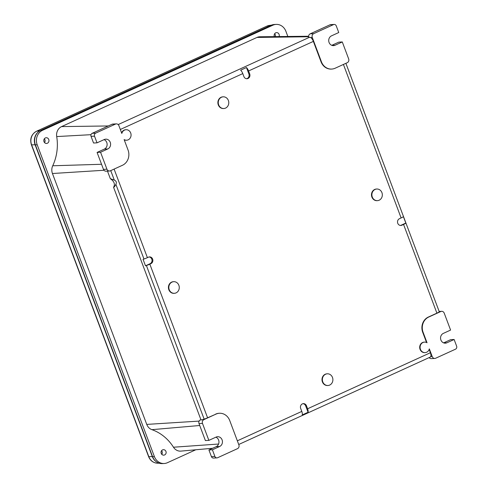 <?xml version="1.0" encoding="UTF-8"?>
<svg xmlns="http://www.w3.org/2000/svg" width="488" height="488" viewBox="0 0 488 488"><rect width="100%" height="100%" fill="white"/><g stroke="black" fill="none" stroke-linecap="round" stroke-linejoin="round"><path stroke-width="0.73" d="M274.683 33.69A2.873 2.58 -92.9 0 1 275.299 36.6M274.213 36.155A3.532 3.172 87.1 0 0 274.158 35.075M38.412 131.882A10.754 9.65 87.1 0 0 35.112 144.771L152.317 456.597A10.754 9.65 87.1 0 0 156.538 461.886M164.145 463.509L162.339 463.6A11.102 9.961 -92.9 0 1 152.598 456.701L35.386 144.875A11.102 9.961 -92.9 0 1 40.711 130.406L271.047 25.303A11.102 9.961 -92.9 0 1 274.354 24.491L276.153 24.4A11.102 9.961 87.1 0 0 272.847 25.211L42.517 130.314A11.102 9.961 87.1 0 0 37.192 144.784L154.403 456.609A11.102 9.961 87.1 0 0 164.145 463.509A11.102 9.961 87.1 0 0 167.451 462.697L195.773 449.777M276.153 24.4A11.102 9.961 87.1 0 1 285.901 31.299L287.841 36.466M166.152 452.742A2.873 2.58 -92.9 0 1 161.022 452.095A2.873 2.58 -92.9 0 1 166.152 452.742M44.774 142.819A2.873 2.58 -92.9 0 1 46.232 137.72A2.873 2.58 -92.9 0 1 48.837 141.496A2.873 2.58 -92.9 0 1 44.774 142.819M199.122 421.101L146.748 424.407L52.448 173.514A9.132 8.192 87.1 0 1 52.728 165.774A45.805 41.096 -92.9 0 0 56.706 136.567A9.132 8.192 87.1 0 1 61.598 126.593L256.969 37.442A9.132 8.192 87.1 0 1 259.976 36.765L308.611 36.246M146.754 424.407A9.132 8.192 87.1 0 0 151.921 429.666A45.805 41.096 -92.9 0 1 173.478 447.221A9.132 8.192 87.1 0 0 180.902 451.113L212.689 448.252M274.347 36.612A2.873 2.58 -92.9 0 1 276.568 32.617A2.873 2.58 -92.9 0 1 279.118 36.557M161.559 450.619A2.873 2.58 -92.9 0 1 161.748 454.413M161.089 453.096A3.532 3.172 87.1 0 0 161.034 451.998M44.353 138.793A2.873 2.58 -92.9 0 1 44.542 142.588M43.822 140.172A3.532 3.172 -92.9 0 1 43.877 141.27M333.505 24.614A2.336 2.098 -92.9 0 1 336.256 25.895L338.751 32.537L331.511 35.844A5.081 4.563 87.1 0 0 328.833 41.639A5.081 4.563 87.1 0 0 333.53 45.628A5.081 4.563 87.1 0 0 335.049 45.256L342.289 41.95L348.658 58.895A2.922 2.623 -92.9 0 1 347.255 62.702L335.171 68.216A11.688 10.486 -92.9 0 1 331.694 69.07A11.688 10.486 -92.9 0 1 321.433 61.811L312.283 37.466A2.922 2.623 -92.9 0 1 313.686 33.654L333.505 24.614L330.028 24.784L310.203 33.831A2.922 2.623 87.1 0 0 308.666 37.167L310.716 37.545A4.673 1.946 65.5 0 1 313.369 41.395L248.587 70.955A4.673 1.946 65.5 0 0 246.464 67.533L240.663 70.18A4.673 1.946 65.5 0 1 242.786 73.603L120.329 129.479M201.019 419.961L200.031 420.028A2.922 2.623 87.1 0 0 199.019 423.615L205.387 440.554L208.864 440.377L202.496 423.438A2.922 2.623 -92.9 0 1 203.899 419.631L215.983 414.111L207.589 417.789A5.844 0.866 159.4 0 1 204.149 419.143A4.673 0.695 159.4 0 1 202.233 419.71L201.019 419.961L113.57 187.3C114.149 187.246 114.924 186.251 115.888 184.33C116.827 182.396 116.296 180.987 114.302 180.096L110.331 178.681C114.222 181.377 115.302 184.251 113.57 187.3L113.716 187.252M331.779 45.335L338.812 42.127L342.289 41.95M330.028 24.784A2.336 2.098 -92.9 0 1 330.724 24.614L334.201 24.443M331.498 69.076A11.688 10.486 -92.9 0 1 331.303 69.089A11.688 10.486 -92.9 0 1 321.049 61.83L313.369 41.395M121.616 132.907A5.258 4.721 -92.9 0 1 125.703 129.735A5.258 4.721 -92.9 0 1 125.898 129.729M126.422 140.227A5.258 4.721 -92.9 0 1 126.233 140.239A5.258 4.721 -92.9 0 1 124.227 139.855M246.562 78.727A3.507 3.148 -92.9 0 0 248.874 73.956L249.704 73.914A3.507 3.148 -92.9 0 1 246.977 78.739A3.507 3.148 -92.9 0 1 243.896 76.561L242.786 73.603M249.704 73.914L248.587 70.955M405.827 223.065L401.057 225.243L401.88 225.206A3.507 3.148 -92.9 0 1 400.837 225.462A3.507 3.148 -92.9 0 1 397.598 222.711A3.507 3.148 -92.9 0 1 399.44 218.709L401.118 217.947A4.673 0.695 159.4 0 0 403.387 216.574L405.827 223.065A4.673 0.695 159.4 0 1 403.558 224.437L436.906 313.15L428.311 317.072A11.688 10.486 -92.9 0 0 422.712 332.304L423.096 332.285A11.688 10.486 -92.9 0 1 428.702 317.054L440.786 311.533A2.922 2.623 -92.9 0 1 444.22 313.137L450.589 330.077L443.348 333.383A5.081 4.563 87.1 0 0 440.67 339.184A5.081 4.563 87.1 0 0 445.373 343.168A5.081 4.563 87.1 0 0 446.886 342.796L443.83 342.954M401.88 225.206L403.558 224.437M426.543 342.497L422.712 332.304M424.871 352.623A5.258 4.721 -92.9 0 1 424.676 352.635A5.258 4.721 -92.9 0 1 419.698 347.621A5.258 4.721 -92.9 0 1 424.151 342.131A5.258 4.721 -92.9 0 1 424.34 342.125M307.592 408.767A4.673 1.946 -114.5 0 1 308.074 412.269L302.267 414.916A4.673 1.946 -114.5 0 0 301.791 411.415L300.681 408.456A3.507 3.148 -92.9 0 1 303.408 403.631A3.507 3.148 -92.9 0 1 306.482 405.809L307.592 408.767L430.392 352.733L429.153 349.445M215.598 414.135A11.688 10.486 -92.9 0 1 219.075 413.281A11.688 10.486 -92.9 0 1 219.271 413.275M149.84 264.161A5.844 0.866 -20.6 0 1 146.406 265.515A4.673 0.695 159.4 0 1 145.497 265.808L143.057 259.311A4.673 0.695 -20.6 0 0 143.966 259.024A5.844 0.866 -20.6 0 0 147.4 257.664L148.498 257.164A3.507 3.148 -92.9 0 1 149.542 256.908A3.507 3.148 -92.9 0 1 152.787 259.659A3.507 3.148 -92.9 0 1 150.938 263.654L149.84 264.161L207.589 417.789M377.303 200.659A5.832 5.234 -92.9 0 1 377.108 200.678A5.832 5.234 -92.9 0 1 373.46 199.379A5.832 5.234 -92.9 0 1 371.746 192.974A5.832 5.234 -92.9 0 1 376.522 189.027A5.832 5.234 -92.9 0 1 376.718 189.021M174.24 293.319A5.832 5.234 -92.9 0 1 174.045 293.337A5.832 5.234 -92.9 0 1 170.397 292.037A5.832 5.234 -92.9 0 1 168.683 285.632A5.832 5.234 -92.9 0 1 173.46 281.686A5.832 5.234 -92.9 0 1 173.655 281.68M223.528 108.531A5.856 5.252 -92.9 0 1 223.333 108.543A5.856 5.252 -92.9 0 1 218.447 105.274A5.856 5.252 -92.9 0 1 219.027 98.997A5.856 5.252 -92.9 0 1 222.748 96.85A5.856 5.252 -92.9 0 1 222.943 96.844M327.643 385.52A5.856 5.252 -92.9 0 1 327.448 385.526A5.856 5.252 -92.9 0 1 322.556 382.263A5.856 5.252 -92.9 0 1 323.135 375.98A5.856 5.252 -92.9 0 1 326.862 373.839A5.856 5.252 -92.9 0 1 327.051 373.826M121.817 133.45A5.258 4.721 -92.9 0 1 126.087 129.716A5.258 4.721 -92.9 0 1 131.065 134.731A5.258 4.721 -92.9 0 1 126.618 140.221A5.258 4.721 -92.9 0 1 124.123 139.574L128.057 150.048A11.688 10.486 -92.9 0 1 122.451 165.279L110.367 170.794A2.922 2.623 -92.9 0 1 106.933 169.19L100.565 152.25L97.088 152.427L104.328 149.121L107.805 148.944A5.081 4.563 87.1 0 0 110.483 143.149A5.081 4.563 87.1 0 0 105.786 139.159A5.081 4.563 87.1 0 0 104.267 139.531L97.027 142.838L94.532 136.195A2.336 2.098 -92.9 0 1 95.648 133.145L115.473 124.098A2.922 2.623 -92.9 0 1 118.907 125.703L121.817 133.45M106.933 169.19L103.456 169.366A2.922 2.623 87.1 0 0 106.018 171.184L109.495 171.007M103.456 169.366L97.088 152.427M100.565 152.25L107.805 148.944M104.054 139.629A5.081 4.563 -92.9 0 1 107.122 144.308A5.081 4.563 -92.9 0 1 104.328 149.121M116.339 123.885L112.862 124.062A2.922 2.623 87.1 0 0 111.996 124.275L92.171 133.322A2.336 2.098 -92.9 0 0 91.049 136.365L93.55 143.014L97.027 142.838M149.133 256.962A3.507 3.148 -92.9 0 1 152 259.927A3.507 3.148 -92.9 0 1 150.115 263.697L150.938 263.654M145.497 265.808L150.115 263.697M215.983 414.111A11.688 10.486 -92.9 0 1 219.466 413.263A11.688 10.486 -92.9 0 1 229.72 420.522L238.87 444.867A2.922 2.623 -92.9 0 1 237.473 448.673L217.648 457.72A2.336 2.098 -92.9 0 1 214.903 456.439L212.402 449.796L219.649 446.49A5.081 4.563 87.1 0 0 222.327 440.688A5.081 4.563 87.1 0 0 217.624 436.705A5.081 4.563 87.1 0 0 216.111 437.077L208.864 440.377M216.953 457.89L213.476 458.067A2.336 2.098 -92.9 0 1 211.42 456.615L208.925 449.966L212.402 449.796M219.649 446.49L216.166 446.66L208.925 449.966M216.166 446.66A5.081 4.563 87.1 0 0 218.959 441.847A5.081 4.563 87.1 0 0 215.897 437.175M430.392 352.733A4.673 1.946 65.5 0 1 430.678 356.704L430.019 357.149M302.993 403.68A3.507 3.148 -92.9 0 1 305.659 405.851L306.482 405.809M308.074 412.269L305.659 405.851M443.623 342.875L450.65 339.666L454.127 339.495L456.628 346.138A2.336 2.098 -92.9 0 1 455.505 349.182L435.68 358.229A2.922 2.623 -92.9 0 1 432.246 356.624L429.336 348.877A5.258 4.721 -92.9 0 1 425.066 352.617A5.258 4.721 -92.9 0 1 420.089 347.596A5.258 4.721 -92.9 0 1 424.536 342.106A5.258 4.721 -92.9 0 1 427.037 342.759L423.096 332.285M454.127 339.495L446.886 342.796M429.196 357.582A2.922 2.623 87.1 0 0 431.331 358.619L434.814 358.442M345.894 63.324L439.218 311.612A4.673 0.695 159.4 0 1 436.906 313.15M401.057 225.243A3.507 3.148 -92.9 0 1 400.422 225.45M248.874 73.956L246.464 67.533M373.851 199.354A5.825 5.228 87.1 0 0 377.492 200.647A5.825 5.228 87.1 0 0 382.104 196.615A5.825 5.228 87.1 0 0 380.365 190.32A5.825 5.228 87.1 0 0 376.907 189.015A5.825 5.228 87.1 0 0 372.143 192.961A5.825 5.228 87.1 0 0 373.851 199.354M177.303 282.979A5.825 5.228 87.1 0 0 173.844 281.674A5.825 5.228 87.1 0 0 169.08 285.62A5.825 5.228 87.1 0 0 170.788 292.013A5.825 5.228 87.1 0 0 174.429 293.306A5.825 5.228 87.1 0 0 179.041 289.274A5.825 5.228 87.1 0 0 177.303 282.979M219.405 98.972A5.862 5.258 87.1 0 0 218.825 105.262A5.862 5.258 87.1 0 0 223.724 108.531A5.862 5.258 87.1 0 0 227.634 106.372A5.862 5.258 87.1 0 0 228.171 99.991A5.862 5.258 87.1 0 0 223.132 96.825A5.862 5.258 87.1 0 0 219.405 98.972M323.52 375.955A5.862 5.258 87.1 0 0 322.94 382.244A5.862 5.258 87.1 0 0 327.832 385.514A5.862 5.258 87.1 0 0 331.748 383.361A5.862 5.258 87.1 0 0 332.285 376.98A5.862 5.258 87.1 0 0 327.247 373.808A5.862 5.258 87.1 0 0 323.52 375.955M148.596 456.615C150.286 460.654 153.202 462.844 157.331 463.179A10.455 9.382 -92.9 0 1 148.816 456.676A2.336 0.348 159.4 0 1 148.596 456.615L31.391 144.784A2.336 0.348 -20.6 0 0 31.61 144.844A10.455 9.382 -92.9 0 1 36.624 131.217A2.336 0.97 -114.5 0 0 36.502 131.254A2.336 0.97 -114.5 0 0 36.386 131.333M152.317 456.597L148.816 456.676L31.61 144.844L35.112 144.771M39.943 130.796L36.624 131.217L266.954 26.12A10.455 9.382 -92.9 0 1 269.406 25.413L271.377 25.156M266.729 26.218A2.336 0.97 65.5 0 1 266.838 26.151A2.336 0.97 65.5 0 1 266.954 26.12L270.145 25.711M271.047 25.303L272.847 25.211M42.517 130.314L40.711 130.406M154.403 456.609L152.598 456.701M35.386 144.875L37.192 144.784M61.598 126.593L108.306 125.959M308.605 36.746L256.969 37.442M309.746 37.161L118.163 124.574M56.706 136.567L91.006 134.682M52.728 165.774L101.541 164.273M52.448 173.514L103.974 170.257M107.482 171.111L110.331 178.681M151.921 429.666L199.726 425.499M173.478 447.221L218.587 444.025M321.049 61.83L321.433 61.811M312.283 37.466L310.716 37.545M310.203 33.831L313.686 33.654M331.986 45.408L335.049 45.256M343.424 64.453L401.118 217.947M237.351 440.816L301.791 411.415M114.107 169.086L147.4 257.664M91.049 136.365L94.532 136.195M95.648 133.145L92.171 133.322M111.996 124.275L115.473 124.098M110.739 170.623L114.302 180.096M115.888 184.33L143.966 259.024M146.406 265.515L204.149 419.143M202.233 419.71L203.899 419.631M214.903 456.439L211.42 456.615M202.496 423.438L199.019 423.615M432.246 356.624L430.678 356.704M439.218 311.612L440.786 311.533M428.702 317.054L428.311 317.072M31.391 144.784C29.689 138.775 31.391 134.267 36.502 131.254L266.838 26.151L269.406 25.413M157.331 463.179L159.32 463.234M331.303 69.089L331.694 69.07M126.233 140.239L126.618 140.221M125.703 129.735L126.087 129.716M219.075 413.281L219.466 413.263M430.288 357.082L238.73 444.489M424.676 352.635L425.066 352.617M424.151 342.131L424.536 342.106M441.658 311.32L439.157 311.448M377.492 200.647L377.108 200.678M376.907 189.015L376.522 189.027M173.844 281.674L173.46 281.686M174.429 293.306L174.045 293.337M223.333 108.543L223.724 108.531M222.748 96.85L223.132 96.825M327.448 385.526L327.832 385.514M326.862 373.839L327.247 373.808"/></g></svg>
